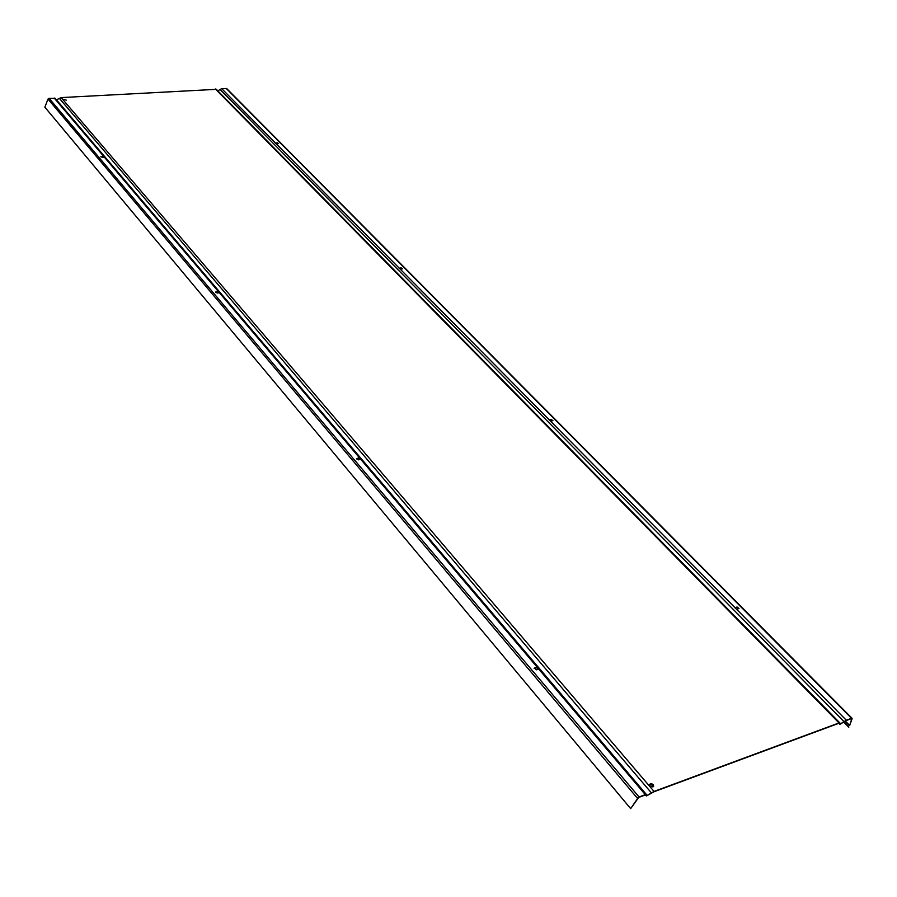 <?xml version="1.0" encoding="UTF-8"?>
<svg xmlns="http://www.w3.org/2000/svg" width="897" height="897" viewBox="0 0 897 897"><rect width="100%" height="100%" fill="white"/><g stroke="black" fill="none" stroke-linecap="round" stroke-linejoin="round"><path stroke-width="1.35" d="M277.24 142.769L275.379 143.318L277.24 142.769L278.575 143.554L276.186 143.744L221.671 88.624L226.728 88.59M278.541 143.576L277.173 143.083M66.266 100.128L63.53 99.343M358.935 457.975L360.527 459.342L358.396 459.813L356.838 458.445L358.935 457.975L356.569 458.939M360.672 459.23L358.834 458.333M653.599 786.456L650.291 783.978L649.551 784.438M653.038 786.86L652.859 786.916C649.787 786.355 648.991 785.256 650.46 783.597C653.397 784.056 654.261 785.144 653.038 786.86M217.814 291.592L218.823 292.792L217.13 293.005L215.672 291.985L217.814 291.592L215.549 292.366M219.328 292.601L217.747 291.94M219.305 292.624L359.63 457.975M401.116 267.833L402.562 268.808L400.14 269.078L399.255 268.181L401.116 267.833L399.187 268.483M402.585 268.797L401.026 268.158M536.552 667.39L537.303 667.346L538.234 669.252L536.271 669.846L534.612 667.973L536.552 667.39L534.119 668.579M538.581 669.027L536.406 667.76M551.274 419.415L552.844 420.682L550.422 421.041L549.345 419.953L551.274 419.415L549.289 420.211M552.944 420.615L551.15 419.751M102.998 156.224L104.287 157.087L102.224 157.323L100.868 156.526L102.998 156.224L100.845 156.84M104.321 157.065L102.942 156.549M738.993 608.525L737.054 606.977L738.78 608.637L736.448 609.141L735.092 607.762L737.054 606.977L735.058 607.931M55.356 98.513L49.066 98.278L48.001 99.062L44.85 107.169L630.658 808.623L638.227 797.601L645.167 795.034L646.524 795.942L653.857 791.816L838.83 723.296L839.884 724.361L846.129 720.594L851.892 718.463L849.672 725.426L845.344 721.042M56.455 99.802L61.175 97.594L654.025 791.434L646.939 795.561L646.535 794.664L645.335 794.652L639.045 796.985L630.658 808.623M654.025 791.434L839.02 722.937L839.895 722.937L840.242 724.002L846.32 720.235L851.545 718.306L852.116 718.744L849.672 725.426M845.019 721.3L849.302 725.639M844.032 722.354L848.809 727.198M217.814 90.844L221.671 88.624M61.175 97.594L216.345 89.341M104.287 157.087L218.453 291.615M54.145 97.986L103.592 156.257M49.066 98.278L639.045 796.985M538.649 668.938L645.335 794.652M360.684 459.219L537.303 667.346M276.186 143.744L399.255 268.181M400.14 269.078L549.345 419.953M550.422 421.041L735.092 607.762M736.448 609.141L846.32 720.235M226.167 88.377L851.545 718.306M48.001 99.062L637.453 798.285M59.55 98.603L651.671 793.206M220.157 89.577L844.223 721.85M215.392 88.982L839.02 722.937M645.649 794.91L646.401 795.796M55.255 98.39L646.535 794.664M839.794 724.271L838.841 723.296M852.06 718.295L226.683 88.545M839.895 722.937L216.267 89.263"/></g></svg>
